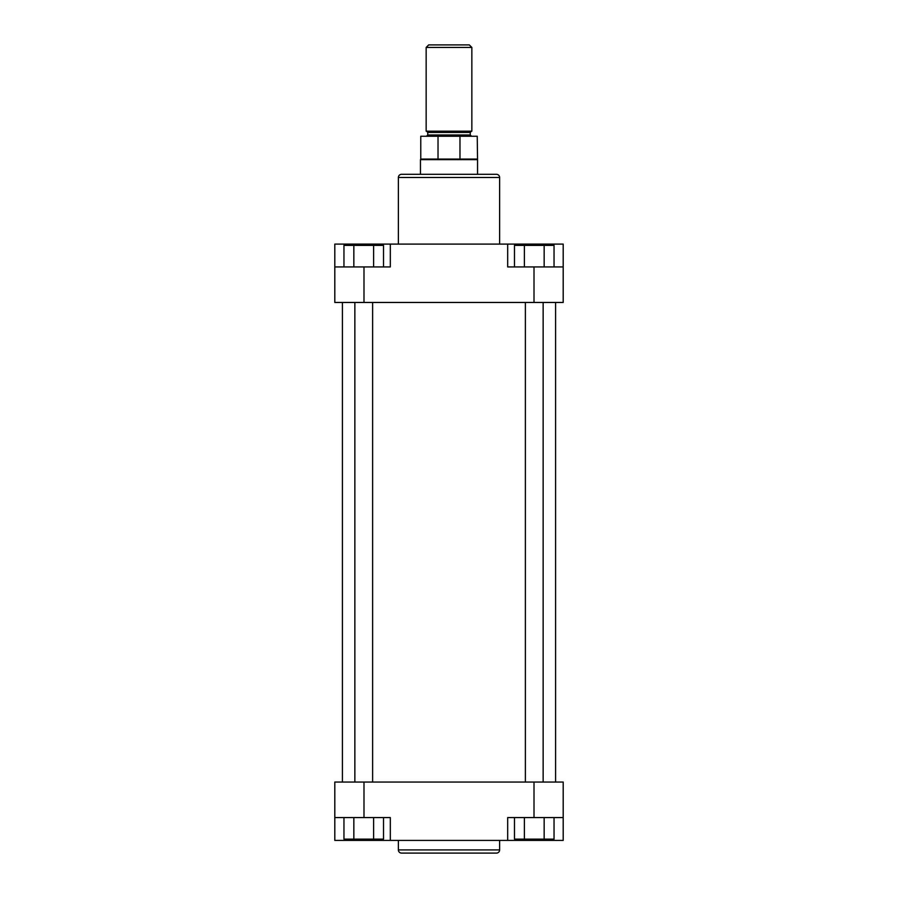 <?xml version="1.0" encoding="UTF-8"?>
<svg xmlns="http://www.w3.org/2000/svg" width="898" height="898" viewBox="0 0 898 898"><rect width="100%" height="100%" fill="white"/><g stroke="black" fill="none" stroke-linecap="round" stroke-linejoin="round"><path stroke-width="1.35" d="M428.705 44.9L469.295 44.9L471.843 47.437L426.157 47.437L428.705 44.9M420.455 174.313L420.455 159.642L477.545 159.642L477.231 136.249L420.769 136.249L420.769 159.092L477.231 159.092M426.157 47.437L426.157 131.175L471.843 131.175L471.843 47.437M459.978 159.092L459.978 136.249M438.022 159.092L438.022 136.249M555.581 782.046L555.581 302.458M342.419 782.046L342.419 302.458M496.448 853.1L401.552 853.1A3.177 3.177 0 0 1 398.375 849.923L499.625 849.923A3.177 3.177 0 0 1 496.448 853.1M398.375 840.416L398.375 849.923M499.625 840.416L499.625 849.923M563.192 817.573L507.684 817.573L507.684 840.416L563.192 840.416L563.192 782.046L363.993 782.046L363.993 817.573L334.808 817.573L334.808 840.416L507.684 840.416M390.316 840.416L390.316 817.573L363.993 817.573M334.808 817.573L334.808 782.046L363.993 782.046M383.513 817.573L383.513 839.147L343.956 839.147L343.956 817.573M373.624 839.147L373.624 817.573M353.846 839.147L353.846 817.573M554.044 817.573L554.044 839.147L514.487 839.147L514.487 817.573M544.154 839.147L544.154 817.573M524.376 839.147L524.376 817.573M401.552 174.313L496.448 174.313A3.177 3.177 0 0 1 499.625 177.49L398.375 177.49A3.177 3.177 0 0 1 401.552 174.313M499.625 244.099L499.625 177.49M398.375 244.099L398.375 177.49M334.808 266.931L390.316 266.931L390.316 244.099L334.808 244.099L334.808 302.458L534.007 302.458L534.007 266.931L563.192 266.931L563.192 244.099L390.316 244.099M507.684 244.099L507.684 266.931L534.007 266.931M563.192 266.931L563.192 302.458L534.007 302.458M514.487 266.931L514.487 245.367L554.044 245.367L554.044 266.931M524.376 245.367L524.376 266.931M544.154 245.367L544.154 266.931M343.956 266.931L343.956 245.367L383.513 245.367L383.513 266.931M353.846 245.367L353.846 266.931M373.624 245.367L373.624 266.931M372.625 782.046L372.625 302.458M354.856 782.046L354.856 302.458M543.144 782.046L543.144 302.458M525.375 782.046L525.375 302.458M427.751 132.444L427.751 134.981L470.249 134.981L470.249 132.444L427.751 132.444L426.483 131.175M534.007 817.573L534.007 782.046M361.142 839.147L361.142 840.416M536.858 839.147L536.858 840.416M363.993 266.931L363.993 302.458M536.858 245.367L536.858 244.099M361.142 245.367L361.142 244.099M470.249 132.444L471.517 131.175M470.249 134.981L471.517 136.249M477.545 174.313L477.545 159.642M427.751 134.981L426.483 136.249"/></g></svg>
